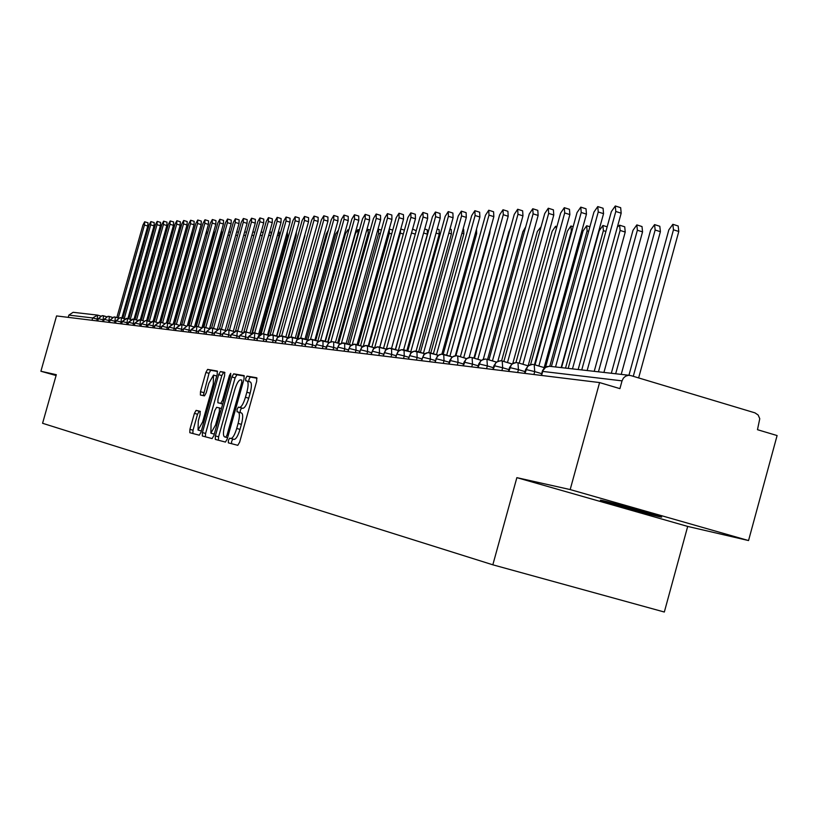 <?xml version="1.0" encoding="UTF-8"?>
<svg xmlns="http://www.w3.org/2000/svg" width="818" height="818" viewBox="0 0 818 818"><rect width="100%" height="100%" fill="white"/><g stroke="black" fill="none" stroke-linecap="round" stroke-linejoin="round"><path stroke-width="1.23" d="M228.386 440.35L228.345 442.845L237.793 445.329L239.643 442.18L256.678 381.3L256.719 377.763L247.036 376.116L245.748 378.335L245.717 380.779L247.016 381.014C248.529 382.047 248.478 385.789 246.852 392.231L245.441 397.262C243.447 403.734 241.484 407.108 239.572 407.384L238.345 407.129L237.077 409.327L237.036 411.802L238.283 412.067C239.817 413.141 239.756 416.924 238.12 423.427L236.709 428.458C234.715 434.931 232.762 438.274 230.87 438.479L229.653 438.172L228.386 440.35M238.355 412.088L241.545 412.998C243.099 414.072 243.048 417.855 241.412 424.358L240.001 429.389C238.007 435.861 236.054 439.194 234.153 439.399L232.936 439.092L231.668 441.27L231.514 443.673M257.016 378.202L250.298 377.057L249.02 379.276L248.815 381.525M247.118 381.045L250.288 381.955C251.811 382.988 251.76 386.73 250.144 393.182L248.733 398.202C246.739 404.675 244.776 408.049 242.854 408.325L241.627 408.059L240.349 410.258L240.175 412.609M658.787 516.577L661.261 517.078C666.844 517.917 614.625 503.193 602.948 500.626L600.698 500.187C595.678 499.501 646.476 513.827 658.787 516.577M196.085 410.38L194.408 413.366L189.919 429.338L189.817 432.712L199.275 435.196L200.993 432.201L217.199 374.399L217.281 371.045L207.588 369.399L205.891 372.415L200.482 391.699L200.39 395.022L204.469 395.871L206.177 392.855L208.876 383.213L213.508 375.094L213.273 384.041L202.619 422.037L198.038 430.064L198.283 420.984L200.052 414.685L200.144 411.311L196.085 410.38L199.214 411.27L197.527 414.245L193.038 430.217L192.823 433.499M570.177 489.573L516.864 477.651L687.693 526.424L748.542 540.555L570.177 489.573L599.584 382.568L619.911 388.632L622.048 380.851L542.712 371.423L541.598 375.452M516.864 477.651L492.835 564.809L42.577 423.284L56.319 374.695L40.9 371.249L56.554 315.932L599.584 382.568M215.369 435.912L215.298 439.409L225.441 442.078L227.24 438.98L244.02 379.082L244.071 375.605L233.662 373.836L231.883 376.965L215.369 435.912L218.59 436.812L218.386 440.227M224.674 372.302L224.602 375.687L217.966 399.358L217.885 402.773L220.727 403.376L222.496 400.299L229.439 375.513L230.696 373.335L230.645 375.718L213.887 435.524L212.128 438.581L202.332 436.004L202.424 432.569L218.662 374.654L220.4 371.576L224.653 372.302M221.095 403.683L222.711 404.031M492.835 564.809L664.328 612.028L687.693 526.424M748.542 540.555L777.1 435.554L757.478 429.695L759.769 418.704L758.153 415.012L754.963 412.855L630.801 375.574L628.408 375.319L625.637 376.168L623.398 378.11L622.048 380.851M68.221 317.364L68.855 315.114L73.109 312.302L97.639 315.135L92.669 317.946L68.855 315.114M40.9 371.249L56.074 375.534M534.389 364.705L544.686 367.773M524.9 373.407L527.508 366.617L530.044 364.808L533.213 364.419M518.152 362.855L528.08 365.82L518.07 362.824M508.806 371.433L511.373 364.746L513.857 362.967L516.996 362.579M502.395 361.065L511.986 363.928M493.193 369.511L495.718 362.936L498.172 361.178L501.27 360.799M487.119 359.337L496.383 362.088L487.037 359.296M478.039 367.66L480.524 361.178L482.947 359.45L486.004 359.071M472.283 357.65L481.229 360.309M463.336 365.851L465.79 359.47L468.172 357.763L471.188 357.394M457.875 356.014L466.526 358.581L457.794 355.983M449.051 364.102L451.464 357.814L453.816 356.137L456.802 355.769M443.877 354.429L452.252 356.914L441.505 354.153L438.397 355.401L435.902 358.816M435.176 362.394L436.178 358.765L444.021 360.718L443.284 363.386M430.268 352.885L438.376 355.278L427.926 352.609L424.43 354.225L422.63 357.333M421.689 360.738L422.681 357.159L430.391 359.082L429.665 361.72M417.037 351.382L424.879 353.703L414.184 351.188L411.28 352.701L409.501 355.769M408.571 359.133L409.552 355.605L417.139 357.497L416.413 360.094M404.174 349.92L411.771 352.169L401.352 349.736L398.489 351.229L396.74 354.245M395.81 357.568L396.781 354.082L404.245 355.953L403.53 358.509M391.648 348.499L399.01 350.677L389.388 348.243L386.035 349.797L384.307 352.762M383.397 356.045L384.358 352.609L391.699 354.45L391.004 356.975M379.46 347.118L386.597 349.225L377.231 346.863L373.918 348.396L372.221 351.321M371.321 354.562L372.262 351.167L379.491 352.987L378.795 355.472M367.589 345.769L374.501 347.814L365.38 345.523L362.118 347.036L360.441 349.91M359.552 353.11L360.482 349.767L367.599 351.556L366.914 354.02M356.024 344.46L362.732 346.433L353.836 344.214L350.615 345.707L348.969 348.54M348.09 351.709L349.01 348.407L356.014 350.176L355.339 352.599M344.756 343.182L351.27 345.094L342.098 343.018L339.419 344.419L337.793 347.21M336.914 350.339L337.824 347.077L344.736 348.816L344.061 351.219M333.775 341.934L340.094 343.795M326.024 349L328.141 343.529L330.186 342.067L332.885 341.73M323.059 340.717L329.194 342.517L320.462 340.564L317.844 341.934L316.259 344.644M315.411 347.701L316.3 344.521L323.008 346.208L322.353 348.55M312.619 339.531L318.57 341.28L310.523 339.306L307.456 340.738L305.901 343.407M305.053 346.423L305.932 343.284L312.537 344.961L311.893 347.272M302.425 338.376L308.212 340.073L299.869 338.233L297.323 339.562L295.789 342.2M294.95 345.186L295.819 342.088L302.333 343.734L301.699 346.014M292.476 337.241L298.1 338.897L289.95 337.108L287.435 338.427L285.911 341.024M285.093 343.979L285.942 340.912L292.374 342.537L291.74 344.797M282.762 336.147L288.233 337.752L280.257 336.004L277.783 337.313L276.279 339.869M275.461 342.793L276.31 339.767L282.65 341.372L282.026 343.601M273.273 335.063L278.59 336.627L270.799 334.93L268.345 336.229L266.873 338.754M266.054 341.638L266.893 338.652L273.151 340.237L272.537 342.435M264.01 334.02L269.183 335.533L262.466 333.785L257.68 337.65M256.872 340.513L257.701 337.558L263.866 339.122L263.263 341.3M254.96 332.987L259.991 334.46L254.173 332.814L254.838 332.957L254.204 340.186M247.905 339.409L248.723 336.495L254.173 332.814M246.106 331.985L251.003 333.417L245.328 331.811L246.003 331.955L245.349 339.102M239.132 338.335L239.94 335.452L245.328 331.811M237.455 331.004L242.22 332.394L236.688 330.83L237.353 330.973L236.699 338.038M230.553 337.282L231.361 334.429L236.688 330.83M228.999 330.043L233.641 331.402L227.506 329.828L222.936 333.519M222.169 336.259L222.966 333.427L228.815 334.92L228.232 336.996M220.727 329.102L225.247 330.431L219.244 328.897L214.735 332.537M213.968 335.247L214.756 332.456L220.533 333.928L219.96 335.983M212.639 328.192L217.036 329.47L211.156 327.977L206.698 331.576M205.952 334.265L206.719 331.505L212.435 332.957L211.862 334.991M204.715 327.292L208.999 328.539L203.253 327.088L198.846 330.646M198.099 333.304L198.866 330.564L204.5 332.006L203.938 334.02M196.964 326.413L201.136 327.629L196.248 326.249L196.872 326.382L196.187 333.069M190.41 332.353L191.177 329.654L196.248 326.249M189.377 325.554L193.447 326.74L187.925 325.349L183.621 328.826M182.884 331.433L183.641 328.754L189.142 330.165L188.59 332.139M181.944 324.705L185.911 325.861M175.522 330.533L176.269 327.885L181.238 324.552M174.663 323.877L178.539 325.012L173.968 323.724L174.582 323.856L173.876 330.329M168.303 329.644L169.04 327.026L173.968 323.724M167.526 323.069L171.31 324.173L166.115 322.875L161.954 326.249M161.238 328.775L161.964 326.178L167.281 327.548L166.739 329.45M160.543 322.282L164.224 323.355L159.868 322.128L160.461 322.251L159.755 328.591M154.305 327.926L155.031 325.359L159.868 322.128M153.692 321.505L157.291 322.548L153.027 321.351L153.62 321.484L152.905 327.752M147.526 327.098L148.242 324.552L153.027 321.351M146.984 320.738L150.492 321.76L145.584 320.554L141.565 323.816M140.87 326.28L141.575 323.764L146.708 325.083L146.187 326.934M140.399 319.991L143.825 320.993M134.346 325.482L135.042 322.987L139.745 319.848M133.947 319.265L137.291 320.237L133.293 319.122L133.876 319.245L133.15 325.329M127.945 324.695L128.641 322.22L133.293 319.122M127.608 318.539L130.88 319.49L126.974 318.406L127.547 318.529L126.821 324.552M121.667 323.918L122.363 321.474L126.974 318.406M121.401 317.844L124.592 318.764L120.041 317.66L116.187 320.799M115.512 323.171L116.197 320.748L121.105 322.016L120.604 323.795M115.9 321.535L115.011 321.28L115.266 317.139L118.426 318.049L115.246 317.128L113.958 316.975L110.133 320.073M109.469 322.425L110.154 320.022L115.011 321.28L114.51 323.049M109.857 320.809L109.019 320.564L109.285 316.454L112.373 317.353L107.986 316.3L104.203 319.368M103.549 321.699L104.213 319.317L109.019 320.564L108.528 322.312M103.457 315.799L106.432 316.668L102.117 315.636L98.375 318.672M97.731 320.983L98.395 318.631L103.15 319.858L102.659 321.586M244.357 376.045L236.883 374.767L235.103 377.885L218.59 436.812M225.788 437.17L227.046 435.002L241.739 382.517L241.78 380.084L240.482 379.859C238.59 380.196 236.668 383.55 234.705 389.91L224.715 425.575C223.089 432.006 223.028 435.769 224.521 436.853L227.608 437.691M224.94 372.722L223.57 372.487L221.821 375.564L205.594 433.458L205.379 436.802M211.075 423.928L210.87 433.182L215.563 425.023L219.388 411.393L219.449 407.937L216.627 407.323L214.868 410.38L211.075 423.928M210.87 433.182L214.285 434.092M200.349 411.526L199.214 411.27M198.038 430.064L201.34 430.974M216.75 376.024L213.508 375.094M217.547 371.464L210.707 370.288L209.009 373.315L203.283 395.626M673.05 224.367L678.163 225.993L678.787 231.484L673.47 229.797L672.856 224.306L668.838 229.858L628.94 375.268M633.275 376.321L673.47 229.797M638.633 377.926L678.787 231.484M615.463 206.034L620.668 207.69L621.179 213.181L615.801 211.473L615.289 205.983L611.353 211.606L568.193 368.386M621.179 213.181L578.162 369.511M615.801 211.473L572.477 368.867M654.748 224.664L659.809 226.279L660.392 231.688L655.146 230.022L654.574 224.613L650.647 230.073L611.322 373.264M615.668 373.765L655.146 230.022M621.22 374.388L660.392 231.688M636.997 224.96L642.007 226.545L642.549 231.872L637.365 230.236L636.833 224.909L633.009 230.287L594.226 371.331M598.449 371.812L637.365 230.236M603.929 372.425L642.549 231.872M619.778 225.247L624.727 226.811L625.228 232.056L620.116 230.441L619.625 225.195L617.385 226.975M581.751 369.92L620.116 230.441M587.15 370.534L625.228 232.056M565.524 368.08L603.377 230.645L602.907 225.471L599.267 230.696L561.547 367.63M597.938 206.627L603.07 208.253L603.551 213.662L598.244 211.974L597.764 206.565L593.94 212.107L551.393 366.474M603.551 213.662L561.158 367.589M598.244 211.974L555.545 366.945M580.944 207.189L586.015 208.794L586.455 214.132L581.22 212.465L580.78 207.138L577.038 212.588L535.033 364.879M586.455 214.132L544.154 367.599M581.22 212.465L538.868 366.024M564.451 207.741L569.461 209.326L569.87 214.582L564.696 212.946L564.297 207.69L560.647 213.058L519.215 363.161M569.87 214.582L528.162 365.758M564.696 212.946L522.937 364.276M548.438 208.273L553.397 209.837L553.776 215.011L548.663 213.406L548.295 208.232L544.737 213.518L503.847 361.495M553.776 215.011L512.804 363.386M548.663 213.406L507.467 362.568M549.778 366.29L587.109 230.85L586.68 225.748L583.111 230.891L545.545 367.19M532.896 208.794L537.794 210.338L538.142 215.441L533.101 213.856L532.763 208.754L529.277 213.968L488.939 359.869M538.142 215.441L497.845 361.249M533.101 213.856L492.446 360.912M534.44 364.705L571.312 231.034L570.913 226.003L567.426 231.085L530.596 364.583M556.393 228.467L555.575 226.259L552.17 231.269L515.933 362.527M541.066 226.77L537.344 231.453L501.587 360.85M525.729 226.811L522.906 231.627L487.559 359.46M517.794 209.296L522.641 210.819L522.958 215.85L517.978 214.285L517.671 209.255L514.266 214.398L474.45 358.284M522.958 215.85L483.285 359.286M517.978 214.285L477.855 359.296M503.121 209.786L507.906 211.289L508.193 216.259L503.285 214.715L502.998 209.756L499.665 214.817L460.36 356.74M508.193 216.259L469.113 357.456M503.285 214.715L463.683 357.732M488.847 210.267L493.581 211.75L493.847 216.647L488.99 215.124L488.735 210.226L485.483 215.226L446.669 355.247M493.847 216.647L455.309 355.748M488.99 215.124L449.9 356.198M474.972 210.727L479.645 212.199L479.89 217.026L475.094 215.523L474.859 210.696L471.679 215.625L433.356 353.785M479.89 217.026L441.884 354.122M475.094 215.523L436.495 354.715M510.442 228.202L508.868 231.801L473.908 358.12M490.156 229.97L489.747 233.508L489.215 233.345M455.902 355.707L489.747 233.508M476.536 229.112L476.638 233.651L475.391 233.263M443.203 354.245L476.638 233.651M463.06 229.081L463.653 229.265L463.857 233.784L461.925 233.181M430.779 353.028L463.857 233.784M461.464 211.187L466.096 212.629L466.311 217.394L461.567 215.911L461.362 211.146L458.244 216.013L420.401 352.364M466.311 217.394L428.796 352.599M461.567 215.911L423.448 353.274M448.325 211.627L452.896 213.048L453.09 217.752L448.407 216.289L448.223 211.596L445.166 216.381L407.783 350.983M453.09 217.752L416.055 351.147L416.904 351.331L417.139 357.497L421.935 358.918M448.407 216.289L410.759 351.863M435.524 212.056L440.043 213.457L440.217 218.099L435.585 216.658L435.421 212.026L432.436 216.75L395.503 349.634M440.217 218.099L403.632 349.767M435.585 216.658L398.397 350.482M423.049 212.465L427.528 213.856L427.671 218.437L423.1 217.026L422.957 212.445L420.033 217.107L383.54 348.315M427.671 218.437L391.536 348.458L390.677 348.274M423.1 217.026L386.362 349.143M410.902 212.874L415.329 214.255L415.462 218.774L410.943 217.373L410.82 212.844L407.947 217.455L371.893 347.026M415.462 218.774L379.736 347.19M410.943 217.373L374.675 347.701M449.951 229.05L451.219 229.449L451.403 233.917L448.816 233.12M418.663 351.852L451.403 233.917M399.061 213.273L403.438 214.633L403.55 219.091L399.082 217.711L398.979 213.242L396.168 217.792L360.523 345.779M403.55 219.091L368.243 345.953M399.082 217.711L363.335 346.096M437.18 229.04L439.092 229.633L439.256 234.05L436.055 233.058M406.853 350.707L439.256 234.05M387.517 213.662L391.842 215.001L391.934 219.408L387.517 218.048L387.435 213.631L384.675 218.13L349.45 344.552M391.934 219.408L357.037 344.746M387.517 218.048L352.272 344.582M424.736 229.03L427.262 229.817L427.405 234.173L423.632 233.007M395.329 349.583L427.405 234.173M376.249 214.04L380.544 215.359L380.615 219.715L376.249 218.365L376.178 214.009L373.468 218.447L338.652 343.356M380.615 219.715L346.106 343.57M376.249 218.365L341.464 343.161M412.609 229.03L416.229 230.778M379.797 347.21L411.853 231.719M365.268 214.408L369.511 215.717L369.562 220.022L365.247 218.682L365.196 214.377L362.538 218.764L328.11 342.19M369.562 220.022L335.441 342.415M365.247 218.682L330.901 341.822M368.867 346.137L400.329 233.11L400.677 229.429M354.542 214.766L358.734 216.054L358.785 220.308L354.511 218.999L354.47 214.745L351.863 219.071L317.824 341.055M358.785 220.308L325.032 341.29M354.511 218.999L320.595 340.533M358.212 345.094L389.358 233.242L389.256 229.04M344.071 215.114L348.223 216.392L348.253 220.594L344.03 219.296L344.01 215.093L341.443 219.367L307.772 339.94M348.253 220.594L314.869 340.186M344.03 219.296L310.523 339.306M347.803 344.071L378.642 233.375L378.57 229.224L377.875 229.561M333.846 215.451L337.967 216.719L337.977 220.88L333.795 219.592L333.785 215.441L331.27 219.664L297.967 338.856M337.977 220.88L304.95 339.112M333.795 219.592L300.676 338.131M337.629 343.059L368.172 233.498L368.12 229.398L366.413 231.31M323.867 215.788L327.936 217.046L327.936 221.146L323.795 219.878L323.805 215.768L321.331 219.95L288.437 337.629M327.936 221.146L295.267 338.059M323.795 219.878L291.055 337.006M327.691 342.077L357.947 233.631L357.906 229.561L355.421 233.662L325.37 341.392M314.102 216.116L318.141 217.353L318.12 221.412L314.03 220.165L314.051 216.095L311.627 220.226L279.153 336.341M318.12 221.412L285.799 337.026M314.03 220.165L281.658 335.922M348.356 231.647L347.916 229.735L345.482 233.774L315.717 340.431M304.511 216.422L308.56 217.66L308.539 221.678L304.48 220.431L304.511 216.422L302.128 220.502L270.063 335.135M308.539 221.678L276.556 336.024M304.48 220.431L272.466 334.879L273.192 335.043L273.151 340.237L275.809 341.014M338.437 230.144L335.769 233.897L306.269 339.501M295.196 216.729L299.204 217.956L299.163 221.934L295.155 220.707L295.196 216.729L292.854 220.768L261.167 333.979M299.163 221.934L267.517 335.032M295.155 220.707L263.478 333.877M328.355 230.093L326.259 234.009L297.036 338.58M286.085 217.036L290.053 218.253L290.001 222.179L286.034 220.962L286.085 217.036L283.785 221.034L252.455 332.875M290.001 222.179L258.672 334.071M286.034 220.962L254.684 332.906M318.212 231.126L288.018 337.681M277.169 217.343L281.095 218.539L281.034 222.424L277.108 221.228L277.169 217.343L274.909 221.289L243.938 331.822M281.034 222.424L250.032 333.13M277.108 221.228L246.075 331.975M268.457 217.629L272.343 218.815L272.271 222.66L268.376 221.473L268.457 217.629L266.228 221.535L235.594 330.809M272.271 222.66L241.576 332.2M268.376 221.473L237.66 331.055M305.421 232.823L304.705 235.39M276.842 336.106L304.991 235.482M259.919 217.915L263.764 219.091L263.693 222.895L259.838 221.719L259.919 217.915L257.731 221.78L227.424 329.828M263.693 222.895L233.294 331.3M259.838 221.719L229.429 330.165M296.372 231.893L296.188 235.574L295.41 235.339M268.294 335.268L296.188 235.574M251.566 218.202L255.38 219.357L255.288 223.12L251.474 221.964L251.566 218.202L249.408 222.015L219.428 328.897M255.288 223.12L225.195 330.411M251.474 221.964L221.361 329.286M287.292 231.842L287.578 235.666L286.331 235.287M259.919 334.439L287.578 235.666M243.396 218.478L247.169 219.623L247.067 223.345L243.294 222.199L243.396 218.478L241.269 222.251L211.596 327.987M247.067 223.345L217.332 329.327M243.294 222.199L213.478 328.427M278.406 231.831L279.194 232.067L279.142 235.758L277.445 235.247M251.893 333.028L279.142 235.758M235.39 218.743L239.122 219.878L239.02 223.57L235.277 222.424L235.39 218.743L233.304 222.486L203.917 327.118M239.02 223.57L209.623 328.263M235.277 222.424L205.747 327.589M269.705 231.821L270.942 232.2L271.147 234.725M227.547 219.009L231.249 220.134L231.136 223.774L227.424 222.649L227.547 219.009L225.492 222.711L196.402 326.27M231.136 223.774L202.077 327.261M227.424 222.649L198.181 326.76M261.187 231.811L263.12 232.619M219.868 219.265L223.539 220.379L223.416 223.989L219.735 222.874L219.868 219.265L217.844 222.925L189.03 325.452M223.416 223.989L194.664 326.3M219.735 222.874L190.768 325.953M212.343 219.521L215.972 220.615L215.84 224.193L212.21 223.089L212.343 219.521L210.349 223.14L181.8 324.664M215.84 224.193L187.404 325.39M212.21 223.089L183.508 325.165M204.97 219.766L208.57 220.86L208.426 224.398L204.827 223.304L204.97 219.766L202.997 223.355L174.725 323.897M208.426 224.398L180.277 324.521M204.827 223.304L176.391 324.378M209.776 328.212L236.279 233.314M197.731 220.011L201.3 221.085L201.156 224.592L197.588 223.508L197.731 220.011L195.799 223.559L167.782 323.141M201.156 224.592L173.283 323.683M197.588 223.508L169.418 323.621M202.649 327.139L228.815 232.026M190.645 220.246L194.183 221.32L194.03 224.786L190.492 223.713L190.645 220.246L188.733 223.764L160.972 322.404M194.03 224.786L166.432 322.885M190.492 223.713L162.588 322.875M195.625 326.208L221.167 235.287L221.208 231.852M183.692 220.482L187.199 221.535L187.036 224.981L183.529 223.917L183.692 220.482L181.811 223.968L154.305 321.678M187.036 224.981L159.704 322.108M183.529 223.917L155.88 322.139M188.713 325.4L214.009 235.369L214.142 231.964L213.539 232.404M176.882 220.707L180.349 221.76L180.185 225.165L176.708 224.112L176.882 220.707L175.021 224.163L147.761 320.963M180.185 225.165L153.099 321.362M176.708 224.112L149.305 321.413M207.343 233.815L207.128 232.087L205.635 234.306M170.195 220.932L173.631 221.975L173.457 225.349L170.011 224.306L170.195 220.932L168.365 224.357L141.34 320.267M173.457 225.349L146.616 320.646M170.011 224.306L142.853 320.707M200.441 232.435L198.396 235.564L173.61 323.693M163.631 221.157L167.036 222.179L166.862 225.523L163.447 224.5L163.631 221.157L161.821 224.541L135.042 319.572M166.862 225.523L140.256 319.95M163.447 224.5L136.524 320.012M193.334 232.332L191.668 235.645L167.097 322.957M157.189 221.371L160.573 222.394L160.389 225.696L157.005 224.684L157.189 221.371L155.41 224.725L128.855 318.897M160.389 225.696L134.009 319.276M157.005 224.684L130.318 319.327M186.095 233.14L160.686 322.323M150.87 221.586L154.224 222.588L154.029 225.87L150.676 224.858L150.87 221.586L149.111 224.909L122.792 318.243M154.029 225.87L127.884 318.621M150.676 224.858L124.224 318.652M144.663 221.79L147.986 222.793L147.792 226.044L144.469 225.042L144.663 221.79L142.935 225.083L116.831 317.589M147.792 226.044L121.862 317.967M144.469 225.042L118.242 317.998M629.471 375.319L549.348 366.27L545.494 367.425L542.242 371.484M97.69 315.155L100.604 315.993L97.659 315.135L96.902 320.881M92.015 320.288L92.669 317.946L98.119 319.378M541.649 373.652L534.727 371.597L533.919 374.511M524.563 373.366L525.647 369.439L534.727 371.597L534.195 364.634M525.054 371.607L518.448 369.644L517.661 372.517M508.97 369.624L502.661 367.752L501.884 370.585M493.377 367.701L487.354 365.912L486.577 368.703M478.233 365.84L472.487 364.133L471.72 366.883M463.55 364.03L458.049 362.405L457.293 365.114M449.276 362.272L444.021 360.718L443.724 354.368L442.824 354.184M435.411 360.574L430.391 359.082L430.125 352.834L429.245 352.64M408.836 357.302L404.245 355.953L404.041 349.869L403.182 349.685M396.086 355.738L391.699 354.45L391.525 348.458M383.683 354.225L379.491 352.987L379.337 347.077L378.509 346.893M371.607 352.742L367.599 351.556L367.476 345.728L366.648 345.554M359.848 351.3L356.014 350.176L355.912 344.419L355.104 344.245M348.396 349.899L344.736 348.816L344.654 343.141L343.846 342.967M337.231 348.529L333.734 347.497L333.069 349.869M326.351 347.2L323.008 346.208L322.967 340.677L322.19 340.513M315.738 345.902L312.537 344.961L312.517 339.501L311.75 339.337M305.39 344.634L302.333 343.734L302.333 338.345L301.576 338.182M295.288 343.396L292.374 342.537L292.384 337.21L291.637 337.057M285.431 342.19L282.65 341.372L282.68 336.116L281.934 335.953M266.412 339.869L263.866 339.122L263.938 333.989L263.212 333.836M257.23 338.744L248.692 336.587M248.263 337.65L239.919 335.533M239.49 336.587L231.33 334.511M230.921 335.533L228.815 334.92L228.938 330.022L228.242 329.869M222.537 334.511L220.533 333.928L220.666 329.081L219.981 328.938M214.347 333.519L212.435 332.957L212.568 328.161L211.903 328.018M206.32 332.537L204.5 332.006L204.653 327.272L203.989 327.128M198.477 331.587L191.156 329.726M190.788 330.646L189.142 330.165L189.316 325.533L188.661 325.39M183.273 329.726L181.698 329.276L181.156 331.218M175.901 328.836L169.029 327.088M168.692 327.957L167.281 327.548L167.475 323.049L166.841 322.916M161.616 327.098L155.021 325.421M154.694 326.249L148.222 324.613M147.905 325.431L146.708 325.083L146.933 320.728L146.32 320.595M141.258 324.623L140.123 324.286L139.602 326.126M134.735 323.826L128.63 322.282M128.334 323.049L122.342 321.525M122.056 322.282L121.105 322.016L121.361 317.824L120.767 317.701M103.937 320.083L103.15 319.858L103.416 315.789L102.843 315.666M508.479 371.392L509.553 367.517L518.448 369.644L517.958 362.793M532.436 364.358L528.142 365.769L525.637 369.501M492.886 369.48L493.939 365.666L502.661 367.752L502.221 361.004M516.23 362.527L512.007 363.908L509.532 367.579M477.743 367.619L478.786 363.867L487.354 365.912L486.945 359.276M500.504 360.738L496.352 362.108L493.919 365.728M463.049 365.82L464.072 362.118L472.487 364.133L472.119 357.589M485.238 359.01L481.158 360.36L478.765 363.918M448.775 364.061L449.788 360.411L458.049 362.405L457.712 355.963M470.432 357.333L466.413 358.673L464.062 362.169M456.045 355.707L452.098 357.026L449.777 360.462M325.85 348.979L326.74 345.789L333.734 347.497L333.672 341.893L340.094 343.785M332.128 341.679L328.734 342.844L326.893 345.912M175.43 330.523L176.167 327.885L181.698 329.276L181.882 324.685L185.921 325.861M180.502 324.511L176.248 327.946M134.264 325.472L134.97 322.987L140.123 324.286L140.348 319.981L143.825 320.983M139.019 319.807L135.031 323.038M234.153 439.399L230.87 438.479M240.001 429.389L236.709 428.458M241.412 424.358L238.12 423.427M241.627 408.059L238.345 407.129M242.854 408.325L239.572 407.384M248.733 398.202L245.441 397.262M250.144 393.182L246.852 392.231M250.298 377.057L247.036 376.116M232.936 439.092L229.653 438.172M235.103 377.885L231.883 376.965M236.883 374.767L233.662 373.836M228.263 435.35L227.046 435.002M242.956 382.865L241.739 382.517M227.598 437.712L224.521 436.853L227.598 437.712M205.594 433.458L202.424 432.569M221.821 375.564L218.662 374.654M223.57 372.487L220.4 371.576M222.731 403.949L220.727 403.376M223.662 400.626L222.496 400.299M230.615 375.84L229.439 375.513M216.739 425.35L215.563 425.023M220.553 411.72L219.388 411.393M221.453 408.509L219.48 407.947L221.453 408.509M203.754 422.354L202.619 422.037M214.408 384.368L213.273 384.041M203.6 392.589L200.482 391.699M209.009 373.315L205.891 372.415M210.707 370.288L207.588 369.399M193.038 430.217L189.919 429.338M197.527 414.245L194.408 413.366M605.893 231.443L603.377 230.645M588.643 231.33L587.109 230.85M571.905 231.228L571.312 231.034M415.299 234.132L411.566 232.977M403.335 234.04L400.329 233.11M391.669 233.958L389.358 233.242M380.288 233.876L378.642 233.375M369.184 233.815L368.172 233.498M270.83 235.829L268.754 235.195M262.241 235.768L260.247 235.165M253.825 235.707L251.924 235.124M245.584 235.645L243.774 235.093M237.527 235.594L235.911 235.103M229.633 235.553L228.467 235.195M221.893 235.502L221.167 235.287M544.696 367.763L534.307 364.664M550.023 366.321L547.16 366.515L544.062 368.325L542.487 370.728L541.158 375.401M511.996 363.918L502.313 361.035M481.24 360.298L472.201 357.619M434.92 362.364L437.313 356.219L439.726 354.552L442.068 354.122M421.444 360.707L423.806 354.654L426.178 353.008L428.479 352.589M408.335 359.102L410.667 353.131L412.476 351.75L415.278 351.086M395.585 357.538L397.885 351.648L400.196 350.053L402.425 349.634M383.182 356.014L385.452 350.206L387.722 348.632L389.92 348.223M371.106 354.531L373.345 348.805L377.752 346.842M359.347 353.09L361.556 347.435L365.902 345.503M347.895 351.689L350.073 346.106L354.347 344.194M336.73 350.319L338.877 344.807L343.1 342.916M315.247 347.681L317.333 342.313L321.433 340.462M304.889 346.403L306.965 341.116L311.004 339.286M294.797 345.165L296.832 339.94L300.83 338.131M284.94 343.959L286.954 338.795L290.891 337.006M275.318 342.773L277.312 337.67L281.188 335.912M265.922 341.627L267.885 336.587L271.719 334.838M256.74 340.503L258.682 335.513L262.466 333.785M247.772 339.398L248.59 336.495L253.427 332.762M239.009 338.325L239.807 335.452L244.592 331.76M230.441 337.272L231.228 334.429L235.952 330.789M222.056 336.239L222.844 333.437L227.506 329.828M213.856 335.237L214.643 332.456L219.244 328.897M205.839 334.255L206.617 331.505L211.156 327.977M197.997 333.284L198.754 330.574L203.253 327.088M190.308 332.343L191.064 329.654L195.512 326.208M182.792 331.423L183.539 328.764L187.925 325.349M168.211 329.634L168.948 327.026L173.232 323.683M161.146 328.764L161.872 326.188L166.115 322.875M154.224 327.916L154.95 325.359L159.132 322.087M147.444 327.088L148.15 324.552L152.291 321.31M140.788 326.27L141.494 323.764L145.584 320.554M127.874 324.685L128.569 322.22L132.567 319.081M121.596 323.918L122.281 321.474L126.248 318.366M115.266 317.139L114.684 317.006M115.44 323.161L116.125 320.748L120.041 317.66M109.285 316.454L108.712 316.331M109.407 322.415L110.082 320.032L113.958 316.975M103.477 321.689L104.152 319.327L107.986 316.3M97.659 320.973L98.324 318.631L102.117 315.636M241.566 413.008L238.283 412.067M250.288 381.955L247.016 381.014M607.171 226.821L603.06 225.523M589.901 226.76L586.823 225.788M573.142 226.709L571.046 226.054M556.884 226.678L555.708 226.3M404.409 230.155L400.789 229.03M392.732 230.114L389.337 229.06M381.341 230.073L378.632 229.244M370.237 230.042L368.182 229.418M359.399 230.022L357.967 229.582M348.816 230.011L347.977 229.746M254.756 232.384L252.854 231.811M246.515 232.363L244.694 231.811M238.437 232.343L236.709 231.811M230.533 232.322L228.876 231.821M222.793 232.302L221.289 231.852M215.206 232.292L214.142 231.964M207.772 232.281L207.128 232.087"/></g></svg>
